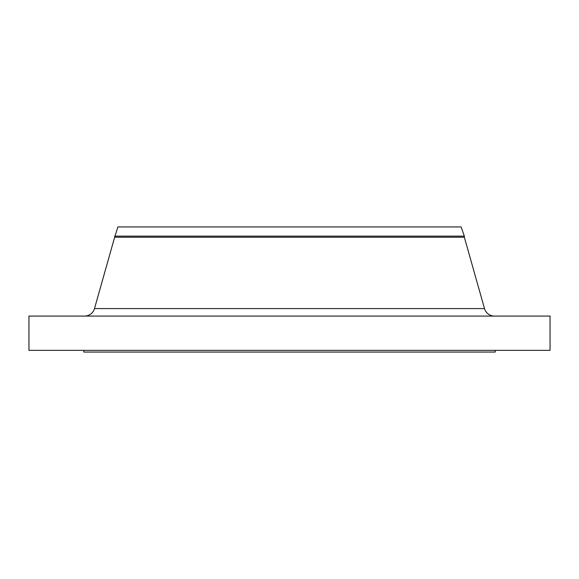 <?xml version="1.0" encoding="UTF-8"?>
<svg xmlns="http://www.w3.org/2000/svg" width="579" height="579" viewBox="0 0 579 579"><rect width="100%" height="100%" fill="white"/><g stroke="black" fill="none" stroke-linecap="round" stroke-linejoin="round"><path stroke-width="0.87" d="M494.408 316.069A10.284 10.284 0 0 1 484.507 308.578L464.344 237.216L114.656 237.216L94.493 308.578L484.507 308.578M84.592 316.069A10.284 10.284 0 0 0 94.493 308.578M114.656 236.138L464.344 236.138L461.123 226.932L117.877 226.932L114.656 237.216M464.344 236.138L464.344 237.216M550.05 316.069L28.95 316.069L28.95 350.353L550.05 350.353L550.05 316.069M83.803 350.353L83.803 352.068L495.197 352.068L495.197 350.353"/></g></svg>
